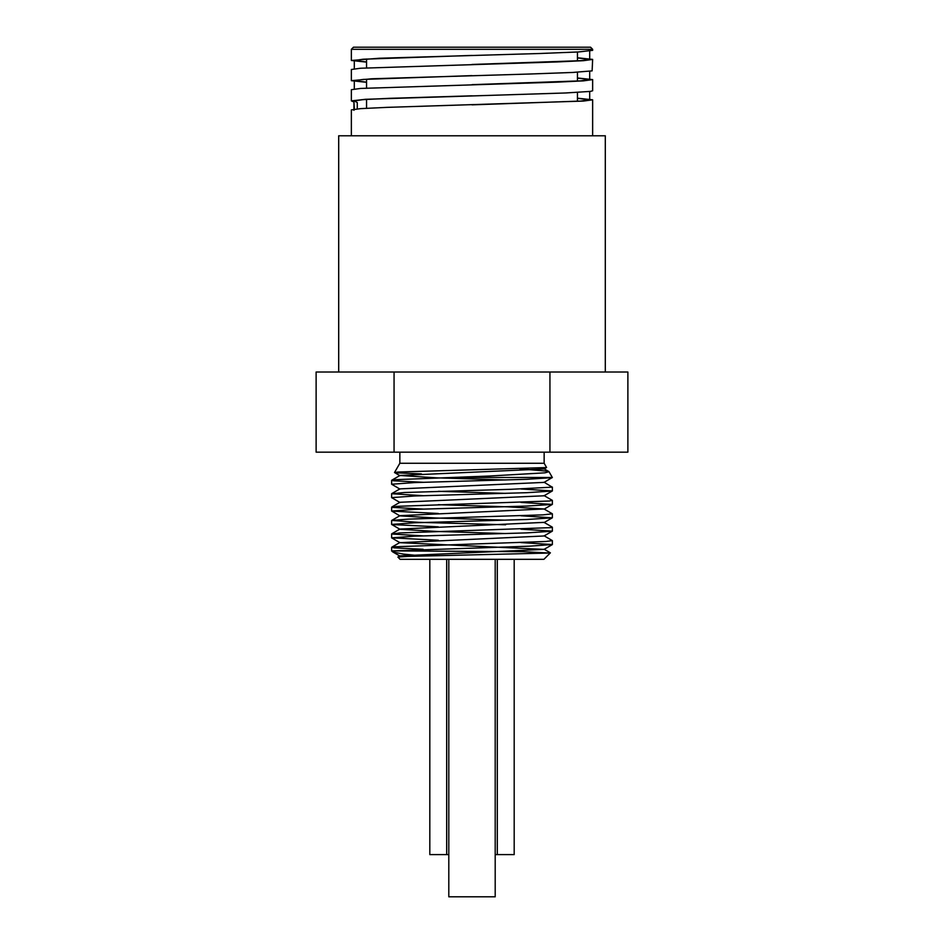 <?xml version="1.0" encoding="UTF-8"?>
<svg xmlns="http://www.w3.org/2000/svg" width="944" height="944" viewBox="0 0 944 944"><rect width="100%" height="100%" fill="white"/><g stroke="black" fill="none" stroke-linecap="round" stroke-linejoin="round"><path stroke-width="1.42" d="M519.979 468.885L547.945 471.233L549.019 471.705L544.877 472.838L489.216 476.036L395.005 479.705L391.725 480.236L393.377 480.779L423.101 482.29M544.051 482.183L552.205 487.163L511.082 489.299L404.787 492.497L391.63 493.724L423.089 495.683M544.039 495.576L552.275 500.332L549.373 501.016L397.082 506.338L392.303 507.4L423.101 509.076M391.725 520.427L399.949 515.672L544.063 508.969L552.37 513.819L543.142 514.858L408.504 519.117L391.725 520.427L418.263 522.315L505.63 524.793M391.713 533.82L399.949 529.065L544.039 522.374L552.275 527.13L550.859 527.637L399.642 532.959L391.725 534.033L423.101 535.873M544.051 535.767L552.358 540.617L545.903 541.478L393.943 546.812L391.642 547.319L394.321 547.874L423.101 549.278M422.18 555.969L403.147 554.069L392.763 551.921L392.68 550.883L391.642 550.883L522.421 551.674L549.715 553.031L407.419 556.405L397.884 557.054L400.079 559.32L543.921 559.32L550.376 552.865M402.899 556.594L399.937 555.863L544.051 549.384L399.961 542.682L544.051 535.98L552.358 531.13L520.899 529.183M505.63 533.561L436.317 531.425L399.949 529.289L391.63 524.427L414.522 522.787L526.799 519.483L552.275 517.831L520.899 515.778M505.63 520.168L436.305 518.02L399.949 515.884L391.642 511.034L414.534 509.382L526.87 506.078L552.287 504.426L520.899 502.385M544.063 508.969L507.707 506.834L438.37 504.698M391.725 507.034L399.949 502.279L544.039 495.789L552.358 490.939L520.899 488.98M505.618 493.37L438.37 491.305M391.725 493.629L399.949 488.874L544.051 482.396L552.334 477.487L453.203 477.487M505.63 479.965L436.352 477.829L399.961 475.481L544.051 468.991L546.588 467.481L544.145 463.256L399.855 463.256L394.521 472.496M548.842 471.552L544.051 468.779L540.086 468.165M392.68 550.883L529.112 546.198L552.358 544.535L520.911 542.576M438.382 540.263L391.642 537.832L414.534 536.18L526.882 532.876L552.275 531.224M438.37 526.858L391.713 524.534M438.37 513.465L391.725 511.129M399.949 502.491L391.642 497.641L414.522 495.989L526.835 492.685L552.275 491.033M399.949 489.086L391.63 484.237L414.522 482.585L526.811 479.292L552.287 477.64M421.449 473.888L396.008 472.838L394.521 472.507L398.014 472.035L546.541 467.551M495.199 854.615L514.185 854.615L514.185 559.32M429.815 559.32L429.815 854.615L448.801 854.615M446.689 559.32L446.689 854.615M448.801 559.32L448.801 896.8L495.199 896.8L495.199 559.32M357.28 108.89L357.28 102.566L354.307 100.878L351.357 100.878L365.599 99.297L565.362 92.984L590.366 91.403L592.643 90.777L592.643 79.65M354.307 109.197L353.941 101.291L353.941 110.318M353.941 101.987L351.357 100.878L351.357 89.704L360.549 88.441L557.302 82.128L583.463 80.865L592.655 79.603L577.457 77.974M577.457 98.176L592.643 99.804L583.451 101.067L386.698 107.38L360.537 108.643L351.357 109.905L351.357 135.783M366.543 82.305L351.345 80.677L371.889 78.777L529.289 74.033L572.595 72.464L592.124 70.883L592.643 59.413L583.475 60.676L557.314 61.938L360.525 68.239L351.357 69.502L351.357 80.677M366.543 62.115L351.357 60.475L379.205 58.257L539.72 53.513L578.814 51.932L592.643 50.339M351.357 49.312L592.643 49.312L590.543 47.2L353.457 47.2L351.357 49.312L351.357 60.475M577.457 57.773L592.643 59.413M472 55.425L363.275 59.212L354.319 60.475L366.543 61.962M472 75.626L363.275 79.414L354.307 80.677L366.543 82.152M472 95.828L388.786 98.353L363.263 99.616L354.307 100.878M577.457 57.926L589.693 59.413L580.737 60.676L472 64.463M577.457 78.128L589.705 79.603L580.737 80.865L472 84.653M577.457 98.329L589.693 99.804L580.725 101.067L472 104.855M627.878 372.019L627.878 452.176L316.122 452.176L316.122 372.019L627.878 372.019M549.939 372.019L549.939 452.176M394.061 372.019L394.061 452.176M605.305 372.019L605.305 135.783L338.695 135.783L338.695 372.019M366.543 108.277L366.543 99.391M366.543 88.075L366.543 79.202M366.543 67.874L366.543 59M391.725 480.236L399.961 475.481M391.736 547.225L399.961 542.47M550.352 552.806L544.051 549.172M397.884 557.054L399.937 555.863M399.949 556.075L392.763 551.933M544.051 549.384L552.275 544.629M399.961 542.682L391.736 537.927M544.039 522.587L552.275 517.831M544.063 509.182L552.287 504.426M399.961 475.693L394.568 472.578M391.642 480.331L391.642 484.237M391.642 493.724L391.642 497.641M391.642 507.129L391.642 511.034M391.642 520.522L391.642 524.427M391.642 533.926L391.642 537.832M391.642 547.319L391.642 550.883L392.444 551.697M549.019 471.705L552.358 477.546M552.358 487.057L552.358 490.939M552.358 500.426L552.358 504.332M552.358 513.855L552.358 517.737M552.358 527.224L552.358 531.13M552.358 540.629L552.358 544.535M497.311 559.32L497.311 854.615M399.855 452.176L399.855 463.256M544.145 452.176L544.145 463.256M592.643 99.804L592.643 135.783M592.643 49.312L592.643 50.386M354.307 60.475L354.307 68.794M354.307 80.677L354.307 88.996M589.693 51.094L589.693 59.413M589.693 71.296L589.693 79.603M589.693 91.485L589.693 99.804M577.457 101.279L577.457 92.406M577.457 81.09L577.457 72.204M577.457 60.888L577.457 52.014"/></g></svg>
